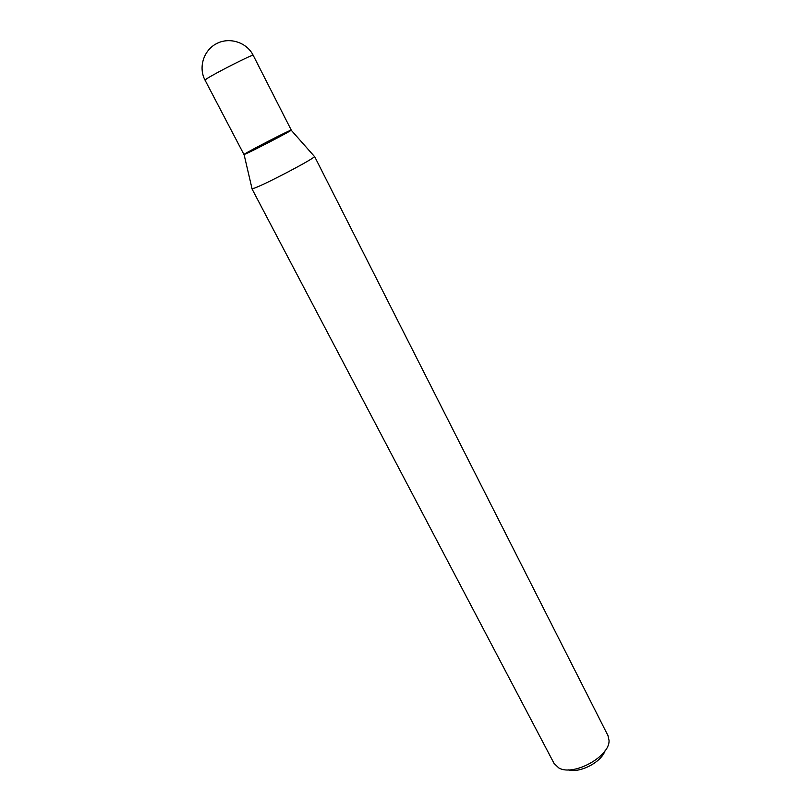 <?xml version="1.0" encoding="UTF-8"?>
<svg xmlns="http://www.w3.org/2000/svg" width="811" height="811" viewBox="0 0 811 811"><rect width="100%" height="100%" fill="white"/><g stroke="black" fill="none" stroke-linecap="round" stroke-linejoin="round"><path stroke-width="1.22" d="M314.516 156.351L607.997 735.658L609.031 740.413C610.095 756.45 573.276 776.664 558.809 767.936L554.085 763.475L251.886 188.679L254.37 188.122C265.278 184.411 314.648 158.439 314.475 156.523L314.252 156.27M568.258 769.852C579.622 773.451 601.326 762.249 604.976 750.895M253.174 55.27L291.261 130.105C292.994 129.963 254.228 150.207 245.774 153.847L244.07 154.526C240.553 155.56 279.41 135.214 289.091 130.936L291.2 130.196C290.794 131.129 253.823 150.39 245.774 153.847L243.959 154.526L205.021 80.117L206.572 78.86C214.347 73.588 254.096 53.475 253.174 55.27C246.777 42.395 229.614 36.759 216.649 43.571C203.581 50.191 198.239 67.455 205.021 80.117M244.07 154.526L252.049 188.75M291.2 130.196L314.475 156.523"/></g></svg>
